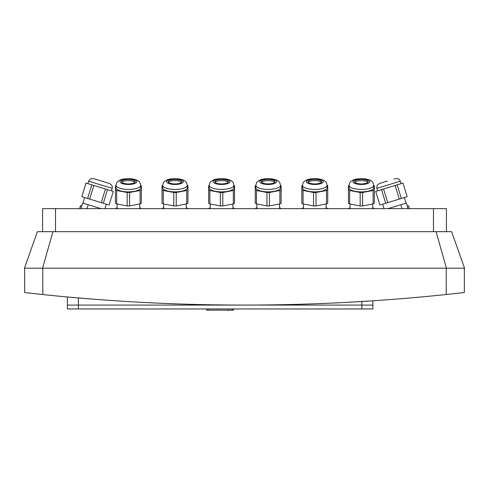 <?xml version="1.0" encoding="UTF-8"?>
<svg xmlns="http://www.w3.org/2000/svg" width="489" height="489" viewBox="0 0 489 489"><rect width="100%" height="100%" fill="white"/><g stroke="black" fill="none" stroke-linecap="round" stroke-linejoin="round"><path stroke-width="0.73" d="M216.511 310.13L211.835 310.13M211.688 310.13L209.647 310.13M217.189 310.13L218.938 310.13M219.561 310.13L221.101 310.13M230.203 310.13L229.035 310.13M226.707 310.13L229.035 310.423M226.126 310.13L221.45 310.13M206.664 308.962L206.664 310.13L233.583 310.13L233.583 308.962M401.976 208.638L400.784 204.732L387.991 208.638M389.794 208.638L389.641 208.131M408.064 208.638L406.353 203.033L400.784 204.732M401.335 198.473L397.178 184.854L402.973 183.088L407.129 196.706L399.305 199.09L395.149 185.478L383.559 189.011L375.735 191.401L379.892 205.019L385.687 203.253L381.53 189.634M385.687 203.253L399.305 199.09M387.716 202.629L383.559 189.011M397.178 184.854L395.149 185.478M380.962 183.039L387.209 181.132M377.594 190.832L376.701 187.733L377.245 185.19L379.36 183.528L387.312 181.101M407.3 206.126L408.535 205.747L409.415 208.638M408.138 208.638L407.361 206.107M87.665 198.473L91.822 184.854L86.027 183.088L81.871 196.706L89.695 199.09L93.851 185.478L105.441 189.011L113.265 191.401L109.108 205.019L103.313 203.253L107.47 189.634M89.695 199.09L103.313 203.253M101.284 202.629L105.441 189.011M91.822 184.854L93.851 185.478M101.688 181.101L101.516 181.046C91.345 177.941 91.321 177.935 101.449 181.028L93.43 178.577L90.917 178.705L88.992 180.368L87.886 183.65M81.7 206.126L80.465 205.747L79.585 208.638M80.862 208.638L81.639 206.107M87.024 208.638L88.216 204.732L101.009 208.638M99.206 208.638L99.359 208.131M80.936 208.638L82.647 203.033L88.216 204.732M140.685 185.38L141.333 185.753L141.333 203.21L140.111 203.919L140.111 190.49L129.616 192.507L127.164 192.507L116.675 190.49L115.447 189.787L115.447 185.753L116.095 185.38M115.447 189.787L115.447 203.21L116.675 203.919L127.164 205.936L129.616 205.936L140.111 203.919M116.675 203.919L116.675 190.49M127.164 205.936L127.164 192.507M129.616 205.936L129.616 192.507M141.333 189.787L140.111 190.49M131.651 183.65A6.797 2.262 -0 0 0 135.184 181.663A6.797 2.262 -0 0 0 128.393 179.402A6.797 2.262 -0 0 0 121.596 181.663A6.797 2.262 -0 0 0 131.651 183.65M134.933 182.275A6.797 2.262 -0 0 0 128.393 180.624A6.797 2.262 -0 0 0 121.847 182.275M116.095 185.325L116.095 187.77A12.298 4.095 -0 0 0 134.286 191.364A12.298 4.095 -0 0 0 140.685 187.77L140.685 185.325C140.184 183.002 139.646 181.78 139.084 181.657C138.118 180.386 135.587 179.439 131.492 178.809C125.832 178.546 122.054 178.962 120.153 180.068C116.963 182.073 116.963 181.523 116.095 185.325A12.298 4.095 -0 0 0 134.286 188.919A12.298 4.095 -0 0 0 140.685 185.325M141.431 208.638L139.72 207.648M117.067 207.648L115.349 208.638M139.72 208.638L139.72 203.992M187.287 185.38L187.935 185.753L187.935 203.21L186.706 203.919L186.706 190.49L176.217 192.507L173.766 192.507L163.271 190.49L162.048 189.787L162.048 185.753L162.69 185.38M162.048 189.787L162.048 203.21L163.271 203.919L173.766 205.936L176.217 205.936L186.706 203.919M163.271 203.919L163.271 190.49M173.766 205.936L173.766 192.507M176.217 205.936L176.217 192.507M187.935 189.787L186.706 190.49M178.247 183.65A6.797 2.262 -0 0 0 181.786 181.663A6.797 2.262 -0 0 0 174.989 179.402A6.797 2.262 -0 0 0 168.192 181.663A6.797 2.262 -0 0 0 178.247 183.65M181.535 182.275A6.797 2.262 -0 0 0 174.989 180.624A6.797 2.262 -0 0 0 168.448 182.275M162.69 185.325L162.69 187.77A12.298 4.095 -0 0 0 180.887 191.364A12.298 4.095 -0 0 0 187.287 187.77L187.287 185.325C186.78 183.002 186.248 181.78 185.679 181.657C184.72 180.386 182.189 179.439 178.088 178.809C172.434 178.546 168.65 178.962 166.755 180.068C163.564 182.073 163.558 181.523 162.69 185.325A12.298 4.095 -0 0 0 180.887 188.919A12.298 4.095 -0 0 0 187.287 185.325M188.033 208.638L186.315 207.648M163.662 207.648L161.951 208.638M186.315 208.638L186.315 203.992M233.889 185.38L234.531 185.753L234.531 203.21L233.308 203.919L233.308 190.49L222.813 192.507L220.362 192.507L209.873 190.49L208.644 189.787L208.644 185.753L209.292 185.38M208.644 189.787L208.644 203.21L209.873 203.919L220.362 205.936L222.813 205.936L233.308 203.919M209.873 203.919L209.873 190.49M220.362 205.936L220.362 192.507M222.813 205.936L222.813 192.507M234.531 189.787L233.308 190.49M224.848 183.65A6.797 2.262 -0 0 0 228.387 181.663A6.797 2.262 -0 0 0 221.59 179.402A6.797 2.262 -0 0 0 214.793 181.663A6.797 2.262 -0 0 0 224.848 183.65M228.131 182.275A6.797 2.262 -0 0 0 221.59 180.624A6.797 2.262 -0 0 0 215.044 182.275M209.292 185.325L209.292 187.77A12.298 4.095 -0 0 0 227.483 191.364A12.298 4.095 -0 0 0 233.889 187.77L233.889 185.325C233.381 183.002 232.843 181.78 232.281 181.657C231.315 180.386 228.785 179.439 224.689 178.809C219.029 178.546 215.252 178.962 213.351 180.068C210.16 182.073 210.16 181.523 209.292 185.325A12.298 4.095 -0 0 0 227.483 188.919A12.298 4.095 -0 0 0 233.889 185.325M234.628 208.638L232.917 207.648M210.264 207.648L208.546 208.638M232.917 208.638L232.917 203.992M280.484 185.38L281.132 185.753L281.132 203.21L279.904 203.919L279.904 190.49L269.415 192.507L266.963 192.507L256.468 190.49L255.246 189.787L255.246 185.753L255.894 185.38M255.246 189.787L255.246 203.21L256.468 203.919L266.963 205.936L269.415 205.936L279.904 203.919M256.468 203.919L256.468 190.49M266.963 205.936L266.963 192.507M269.415 205.936L269.415 192.507M281.132 189.787L279.904 190.49M271.444 183.65A6.797 2.262 -0 0 0 274.983 181.663A6.797 2.262 -0 0 0 268.186 179.402A6.797 2.262 -0 0 0 261.395 181.663A6.797 2.262 -0 0 0 271.444 183.65M274.732 182.275A6.797 2.262 -0 0 0 268.186 180.624A6.797 2.262 -0 0 0 261.646 182.275M255.894 185.325L255.894 187.77A12.298 4.095 -0 0 0 274.084 191.364A12.298 4.095 -0 0 0 280.484 187.77L280.484 185.325C279.977 183.002 279.445 181.78 278.877 181.657C277.917 180.386 275.386 179.439 271.285 178.809C265.631 178.546 261.847 178.962 259.952 180.068C256.762 182.073 256.762 181.523 255.894 185.325A12.298 4.095 -0 0 0 274.084 188.919A12.298 4.095 -0 0 0 280.484 185.325M281.23 208.638L279.512 207.648M256.859 207.648L255.148 208.638M279.512 208.638L279.512 203.992M327.086 185.38L327.728 185.753L327.728 203.21L326.505 203.919L326.505 190.49L316.01 192.507L313.559 192.507L303.07 190.49L301.841 189.787L301.841 185.753L302.489 185.38M301.841 189.787L301.841 203.21L303.07 203.919L313.559 205.936L316.01 205.936L326.505 203.919M303.07 203.919L303.07 190.49M313.559 205.936L313.559 192.507M316.01 205.936L316.01 192.507M327.728 189.787L326.505 190.49M318.046 183.65A6.797 2.262 -0 0 0 321.585 181.663A6.797 2.262 -0 0 0 314.788 179.402A6.797 2.262 -0 0 0 307.991 181.663A6.797 2.262 -0 0 0 318.046 183.65M321.328 182.275A6.797 2.262 -0 0 0 314.788 180.624A6.797 2.262 -0 0 0 308.241 182.275M302.489 185.325L302.489 187.77A12.298 4.095 -0 0 0 320.68 191.364A12.298 4.095 -0 0 0 327.086 187.77L327.086 185.325C326.579 183.002 326.041 181.78 325.478 181.657C324.513 180.386 321.988 179.439 317.887 178.809C312.226 178.546 308.449 178.962 306.548 180.068C303.363 182.073 303.357 181.523 302.489 185.325A12.298 4.095 -0 0 0 320.68 188.919A12.298 4.095 -0 0 0 327.086 185.325M327.826 208.638L326.114 207.648M303.461 207.648L301.75 208.638M326.114 208.638L326.114 203.992M373.682 185.38L374.329 185.753L374.329 203.21L373.101 203.919L373.101 190.49L362.612 192.507L360.161 192.507L349.666 190.49L348.443 189.787L348.443 185.753L349.091 185.38M348.443 189.787L348.443 203.21L349.666 203.919L360.161 205.936L362.612 205.936L373.101 203.919M349.666 203.919L349.666 190.49M360.161 205.936L360.161 192.507M362.612 205.936L362.612 192.507M374.329 189.787L373.101 190.49M364.641 183.65A6.797 2.262 -0 0 0 368.18 181.663A6.797 2.262 -0 0 0 361.383 179.402A6.797 2.262 -0 0 0 354.592 181.663A6.797 2.262 -0 0 0 364.641 183.65M367.93 182.275A6.797 2.262 -0 0 0 361.383 180.624A6.797 2.262 -0 0 0 354.843 182.275M349.091 185.325L349.091 187.77A12.298 4.095 -0 0 0 367.282 191.364A12.298 4.095 -0 0 0 373.682 187.77L373.682 185.325C373.174 183.002 372.642 181.78 372.074 181.657C371.114 180.386 368.584 179.439 364.482 178.809C358.828 178.546 355.051 178.962 353.15 180.068C349.959 182.073 349.959 181.523 349.091 185.325A12.298 4.095 -0 0 0 367.282 188.919A12.298 4.095 -0 0 0 373.682 185.325M374.427 208.638L372.71 207.648M350.057 207.648L348.345 208.638M372.71 208.638L372.71 203.992M463.969 292.575L464.33 292.575L464.33 268.18L446.206 268.18L446.206 294.519L463.969 292.575M24.67 268.18L24.67 292.575L42.794 294.555L42.794 268.18L24.67 268.18M446.426 268.18L464.55 268.18L451.604 231.676L436.072 231.676L446.426 268.18L42.574 268.18L52.928 231.676L37.396 231.676L24.45 268.18L42.574 268.18M446.426 231.676L446.426 208.638L42.574 208.638L42.574 231.676M436.072 231.676L52.928 231.676M67.384 305.081L67.384 308.962L372.869 308.962L372.869 305.081L67.384 305.081L67.384 296.97L67.384 305.081L372.869 305.081L372.869 300.802L345.038 302.453M95.214 299.323L67.384 296.97L78.387 297.948L78.387 308.962M361.866 308.962L361.866 301.499L372.869 300.802M446.206 294.519A1936.764 1936.764 0 0 1 42.794 294.555M372.869 305.081L372.869 308.962M208.125 308.962L208.125 310.13M232.128 308.962L232.128 310.13M376.836 188.357L400.357 181.174L399.562 179.75L398.248 178.772L395.57 178.577L393.963 179.072M111.406 190.832L112.164 188.357L88.643 181.174M132.427 184.127A8.411 2.8 -0 0 0 132.77 179.274A8.411 2.8 -0 0 0 119.982 181.602A8.411 2.8 -0 0 0 132.427 184.127M179.023 184.127A8.411 2.8 -0 0 0 179.365 179.274A8.411 2.8 -0 0 0 166.578 181.602A8.411 2.8 -0 0 0 179.023 184.127M225.625 184.127A8.411 2.8 -0 0 0 225.967 179.274A8.411 2.8 -0 0 0 213.18 181.602A8.411 2.8 -0 0 0 225.625 184.127M272.22 184.127A8.411 2.8 -0 0 0 272.562 179.274A8.411 2.8 -0 0 0 259.775 181.602A8.411 2.8 -0 0 0 272.22 184.127M318.822 184.127A8.411 2.8 -0 0 0 319.164 179.274A8.411 2.8 -0 0 0 306.377 181.602A8.411 2.8 -0 0 0 318.822 184.127M365.417 184.127A8.411 2.8 -0 0 0 365.766 179.274A8.411 2.8 -0 0 0 352.972 181.602A8.411 2.8 -0 0 0 365.417 184.127M55.514 208.638L55.514 231.676M433.486 208.638L433.486 231.676M401.114 183.65L400.357 181.174M384.091 182.085L387.453 181.058M406.041 203.124L404.342 197.556M384.042 208.638L382.679 204.17M112.164 188.357L112.317 186.853L111.755 185.19L109.64 183.528L101.724 181.113M84.658 197.556L82.959 203.124M106.321 204.17L104.958 208.638M117.067 208.638L117.067 203.992M163.662 208.638L163.662 203.992M210.264 208.638L210.264 203.992M256.859 208.638L256.859 203.992M303.461 208.638L303.461 203.992M350.057 208.638L350.057 203.992"/></g></svg>
